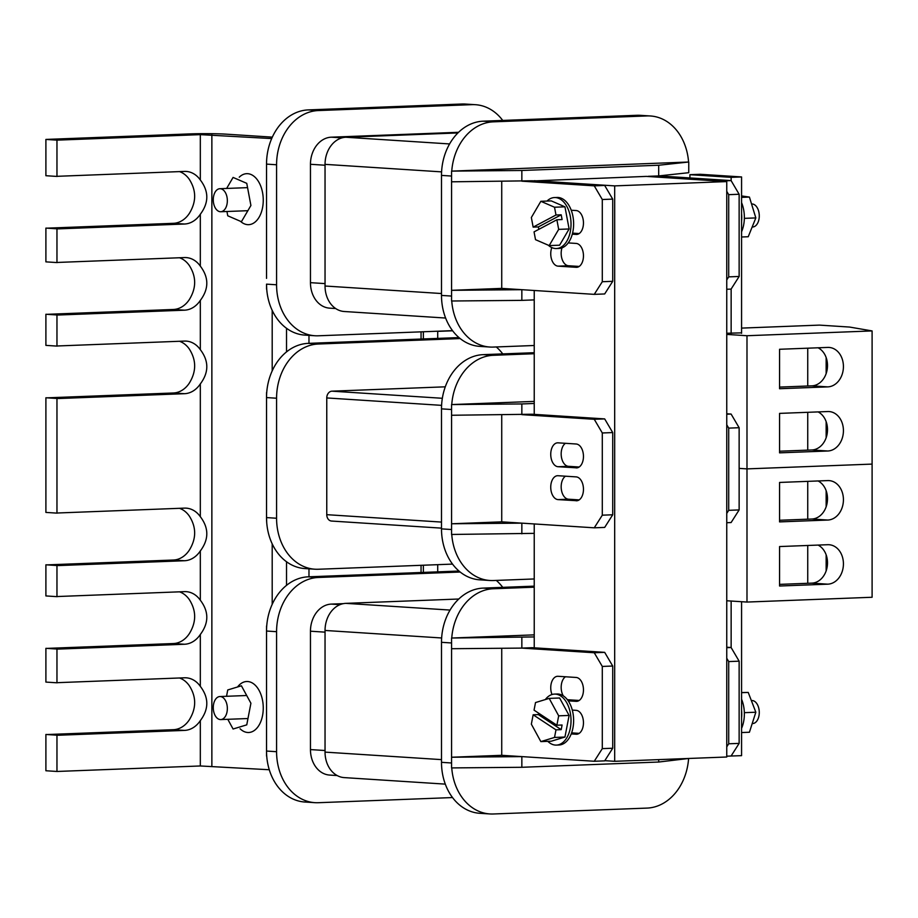 <?xml version="1.0" encoding="UTF-8"?>
<svg xmlns="http://www.w3.org/2000/svg" width="918" height="918" viewBox="0 0 918 918"><rect width="100%" height="100%" fill="white"/><g stroke="black" fill="none" stroke-linecap="round" stroke-linejoin="round"><path stroke-width="1.38" d="M534.23 180.697L614.681 185.884L726.758 181.58L646.306 176.394L534.23 180.903M726.758 181.58L726.758 757.006L614.681 761.309L604.801 760.678M534.23 290.478L534.23 414.362M534.23 523.937L534.23 647.821M614.681 185.884L614.681 761.309M826.154 437.725L826.154 421.66M826.154 373.603L826.154 357.55M746.988 335.724L746.988 602.059L872.1 597.262L872.1 464.095L746.988 468.891L872.1 464.095L872.1 330.928L746.988 335.724L726.758 334.416M827.795 411.539A19.748 15.617 -86.3 0 1 829.057 411.551A19.748 15.617 -86.3 0 1 843.413 431.471A19.748 15.617 -86.3 0 1 827.795 451.002L779.566 452.849L779.566 413.387L827.795 411.539M827.795 347.417A19.748 15.617 -86.3 0 1 829.057 347.44A19.748 15.617 -86.3 0 1 843.413 367.349A19.748 15.617 -86.3 0 1 827.795 386.88L779.566 388.727L779.566 349.276L827.795 347.417M741.572 328.105L819.441 325.11L849.609 327.06L872.1 330.928M726.758 333.245L741.572 332.867M746.988 468.891L739.139 468.387L746.988 468.891M779.566 387.086L811.868 385.847A19.748 15.617 93.7 0 0 827.175 369.552A19.748 15.617 93.7 0 0 818.11 347.796M807.737 348.186L807.737 386.008M807.737 412.308L807.737 450.13M779.566 451.208L811.868 449.969A19.748 15.617 93.7 0 0 827.175 433.675A19.748 15.617 93.7 0 0 818.11 411.907M826.154 490.717L826.154 506.77M826.154 554.828L826.154 570.893M827.795 520.047A19.748 15.617 93.7 0 0 843.413 500.517A19.748 15.617 93.7 0 0 829.057 480.607A19.748 15.617 93.7 0 0 827.795 480.584L779.566 482.443L779.566 521.894L827.795 520.047L811.868 519.026L779.566 520.265M827.795 584.169A19.748 15.617 93.7 0 0 843.413 564.639A19.748 15.617 93.7 0 0 829.057 544.73A19.748 15.617 93.7 0 0 827.795 544.707L779.566 546.554L779.566 586.017L827.795 584.169L811.868 583.137L779.566 584.376M746.988 602.059L726.758 600.762M818.11 545.085A19.748 15.617 -86.3 0 1 827.175 566.842A19.748 15.617 -86.3 0 1 811.868 583.137M807.737 583.297L807.737 545.476M807.737 519.175L807.737 481.365M818.11 480.963A19.748 15.617 -86.3 0 1 827.175 502.72A19.748 15.617 -86.3 0 1 811.868 519.026M266.53 278.383L266.53 164.115A52.67 41.654 -86.3 0 1 266.713 159.181A52.67 41.654 -86.3 0 1 308.23 109.908L462.018 104.009A52.67 41.654 -86.3 0 1 465.403 104.055A52.67 41.654 93.7 0 0 462.018 104.009L308.23 109.908A52.67 41.654 93.7 0 0 266.713 159.181L266.713 159.181A52.67 41.654 93.7 0 0 266.53 164.115L266.53 278.383M688.752 172.699L688.752 166.95L688.752 172.699L658.688 175.923L731.095 180.594L720.664 180.995L731.095 180.594L739.139 194.26L731.095 180.594L658.688 175.923L648.257 176.325L720.664 180.995L648.257 176.52L658.688 175.923L658.688 165.24L688.752 162.016L451.748 171.115A52.67 41.654 -86.3 0 1 493.264 121.842L647.041 115.932A52.67 41.654 -86.3 0 1 650.437 115.978A52.67 41.654 -86.3 0 1 688.569 162.016A52.67 41.654 93.7 0 0 650.437 115.978A52.67 41.654 93.7 0 0 647.041 115.932L493.264 121.842A52.67 41.654 93.7 0 0 451.748 171.115L688.752 162.016L688.752 166.95L688.752 162.016L658.688 165.24L658.688 175.923L688.752 172.699M739.139 194.26L739.139 276.467L728.708 276.869L728.708 194.662L739.139 194.26L728.708 194.662L728.708 276.869L726.758 279.933L728.708 276.869L739.139 276.467L739.139 194.26M731.095 289.101L739.139 276.467L731.095 289.101L726.758 289.262L731.095 289.101M451.564 290.317L451.564 171.115L521.849 170.484L658.688 165.24L521.849 170.484L521.849 181.179L594.256 185.849L602.3 199.516L612.719 199.114L612.719 281.321L602.3 281.723L594.256 294.357L604.675 293.955L612.719 281.321L612.719 199.114L604.675 185.447L594.256 185.849L604.675 185.447L612.719 199.114L602.3 199.516L602.3 281.723L602.3 199.516L594.256 185.849L521.849 181.179L521.849 170.484L451.564 171.115L451.564 181.81L532.268 180.777L604.675 185.447L532.268 180.777L451.564 181.81L451.564 290.317L521.849 289.686L501.733 288.39L451.564 290.317L451.564 296.066L451.564 290.317L521.849 289.686L594.256 294.357L602.3 281.723L612.719 281.321L604.675 293.955L594.256 294.357L501.733 288.39L501.733 181.351L501.733 288.39L451.564 290.317M576.148 210.543A11.957 7.298 87.8 0 1 583.458 222.581A11.957 7.298 87.8 0 1 576.607 234.446A11.957 7.298 87.8 0 1 576.148 234.434L572.304 234.182L576.148 234.434A11.957 7.298 -92.2 0 0 576.607 234.446A11.957 7.298 -92.2 0 0 583.458 222.581A11.957 7.298 -92.2 0 0 576.148 210.543L571.248 210.233L576.148 210.543M576.148 243.431A11.957 7.298 87.8 0 1 583.458 255.468A11.957 7.298 87.8 0 1 576.607 267.322A11.957 7.298 87.8 0 1 576.148 267.31L558.052 266.151A11.957 7.298 87.8 0 1 551.684 259.645A11.957 7.298 87.8 0 1 551.81 247.596A11.957 7.298 -92.2 0 0 551.684 259.645A11.957 7.298 -92.2 0 0 558.052 266.151L576.148 267.31A11.957 7.298 -92.2 0 0 576.607 267.322A11.957 7.298 -92.2 0 0 583.458 255.468A11.957 7.298 -92.2 0 0 576.148 243.431L568.219 242.914L576.148 243.431M304.845 335.104A52.67 41.654 -86.3 0 1 266.713 289.067A52.67 41.654 -86.3 0 1 266.53 284.144L266.713 289.067A52.67 41.654 93.7 0 0 304.845 335.104L314.897 335.747A52.67 41.654 -86.3 0 1 276.582 284.787L276.582 164.77A52.67 41.654 -86.3 0 1 318.282 110.562L472.07 104.652A52.67 41.654 -86.3 0 1 475.455 104.698A52.67 41.654 -86.3 0 1 502.743 120.442A52.67 41.654 93.7 0 0 475.455 104.698A52.67 41.654 93.7 0 0 472.07 104.652L318.282 110.562A52.67 41.654 93.7 0 0 276.582 164.77L276.582 284.787A52.67 41.654 93.7 0 0 314.897 335.747A52.67 41.654 93.7 0 0 318.282 335.793A52.67 41.654 -86.3 0 1 314.897 335.747L304.845 335.104M493.264 347.073A52.67 41.654 -86.3 0 1 489.879 347.038A52.67 41.654 -86.3 0 1 451.748 301.001A52.67 41.654 93.7 0 0 489.879 347.038A52.67 41.654 93.7 0 0 493.264 347.073L534.23 345.501L493.264 347.073M636.989 115.289A52.67 41.654 -86.3 0 1 640.374 115.335A52.67 41.654 93.7 0 0 636.989 115.289L483.212 121.187L636.989 115.289L647.041 115.932L636.989 115.289M441.501 175.407A52.67 41.654 -86.3 0 1 483.212 121.187A52.67 41.654 93.7 0 0 441.501 175.407L441.501 295.424L441.501 175.407L451.564 176.049L441.501 175.407M479.816 346.384A52.67 41.654 -86.3 0 1 441.501 295.424A52.67 41.654 93.7 0 0 479.816 346.384L489.879 347.038L479.816 346.384M568.471 265.75L579.178 266.438L568.471 265.75A11.957 7.298 87.8 0 1 562 247.849A11.957 7.298 -92.2 0 0 568.471 265.75L558.052 266.151L568.471 265.75M572.568 233.126L579.178 233.562L572.568 233.126M726.758 191.346L728.708 194.662L726.758 191.346M534.23 299.899L521.849 300.37L521.849 289.686L521.849 300.37L534.23 299.899M451.564 301.001L521.849 300.37L451.564 301.001L451.564 296.066L451.564 301.001M452.54 330.641L318.282 335.793L452.54 330.641M458.989 337.583L308.23 343.366A52.67 41.654 93.7 0 0 266.713 392.64A52.67 41.654 93.7 0 0 266.53 397.574L266.53 517.591A52.67 41.654 93.7 0 0 266.713 522.526A52.67 41.654 93.7 0 0 304.845 568.563L314.897 569.206A52.67 41.654 93.7 0 0 318.282 569.252L452.54 564.1M726.758 413.766L731.095 414.052L739.139 427.719L728.708 428.121L728.708 510.328L739.139 509.926L739.139 427.719M739.139 509.926L731.095 522.56L726.758 522.721M534.23 352.696L483.212 354.646A52.67 41.654 93.7 0 0 441.501 408.866L451.564 409.508L451.564 534.46L534.23 533.358M501.733 521.849L451.564 523.776L521.849 523.145L501.733 521.849L501.733 414.81M576.148 500.769A11.957 7.298 -92.2 0 0 576.607 500.78A11.957 7.298 -92.2 0 0 583.458 488.927A11.957 7.298 -92.2 0 0 576.148 476.89L558.052 475.719A11.957 7.298 -92.2 0 0 557.593 475.708A11.957 7.298 -92.2 0 0 550.743 487.561A11.957 7.298 -92.2 0 0 558.052 499.61L577.066 500.735M576.148 467.893A11.957 7.298 -92.2 0 0 576.607 467.893A11.957 7.298 -92.2 0 0 583.458 456.039A11.957 7.298 -92.2 0 0 576.148 444.002L558.052 442.832A11.957 7.298 -92.2 0 0 557.593 442.832A11.957 7.298 -92.2 0 0 550.743 454.685A11.957 7.298 -92.2 0 0 558.052 466.723L577.066 467.859M521.849 533.828L521.849 523.145L594.256 527.816L602.3 515.182L612.719 514.78L612.719 432.573L602.3 432.975L602.3 515.182M602.3 432.975L594.256 419.296L604.675 418.906L612.719 432.573M534.23 403.472L521.849 403.943L521.849 414.638L594.256 419.296M451.748 534.46A52.67 41.654 93.7 0 0 489.879 580.486A52.67 41.654 93.7 0 0 493.264 580.532L534.23 578.96M534.23 401.407L451.564 404.574L521.849 403.943M534.23 353.728L493.264 355.3A52.67 41.654 93.7 0 0 451.748 404.574M441.501 408.866L441.501 528.883A52.67 41.654 93.7 0 0 479.816 579.843L489.879 580.486M612.719 514.78L604.675 527.414L594.256 527.816M579.178 467.01L568.471 466.321A11.957 7.298 87.8 0 1 561.334 456.453A11.957 7.298 87.8 0 1 565.454 443.314M579.178 499.897L568.471 499.208A11.957 7.298 87.8 0 1 561.334 489.328A11.957 7.298 87.8 0 1 565.454 476.201M726.758 513.391L728.708 510.328M726.758 414.213L731.095 414.052M728.708 428.121L726.758 424.793M451.564 415.257L532.268 414.236L604.675 418.906M331.972 521.045A6.587 5.21 -86.3 0 1 331.547 521.045A6.587 5.21 -86.3 0 1 326.762 514.677L326.762 397.942A6.587 5.21 -86.3 0 1 331.972 391.171L445.287 386.822M460.182 338.57L318.282 344.021A52.67 41.654 93.7 0 0 276.582 398.228L276.582 518.245A52.67 41.654 93.7 0 0 314.897 569.206M502.743 353.9A52.67 41.654 93.7 0 0 496.282 346.958M276.582 518.245L266.53 517.591L266.713 522.526M451.564 409.508L451.564 404.574M276.582 398.228L266.53 397.574L266.53 392.652M179.503 341.278A26.335 20.827 -86.3 0 1 189.257 348.943C196.452 360.166 196.452 371.583 189.257 383.208A26.335 20.827 -86.3 0 1 173.433 392.984L47.816 397.804A26.335 20.827 -86.3 0 1 46.336 397.792M179.503 257.763A26.335 20.827 -86.3 0 1 189.257 265.417C196.452 276.639 196.452 288.068 189.257 299.681A26.335 20.827 -86.3 0 1 173.433 309.469L47.816 314.289A26.335 20.827 -86.3 0 1 46.336 314.277M179.503 171.609A26.335 20.827 -86.3 0 1 189.257 179.274C196.452 190.496 196.452 201.914 189.257 213.538A26.335 20.827 -86.3 0 1 173.433 223.315L47.816 228.134A26.335 20.827 -86.3 0 1 46.336 228.123M271.694 138.572L200.319 134.636L56.962 140.144L45.9 139.433L189.257 133.925A26.335 1.308 180 0 1 226.195 134.166L272.325 137.138M179.503 677.989A26.335 20.827 -86.3 0 1 189.257 685.643C196.463 696.831 196.463 708.248 189.257 719.907A26.335 20.827 -86.3 0 1 173.433 729.684L47.816 734.515A26.335 20.827 -86.3 0 1 46.336 734.503M179.503 591.835A26.335 20.827 -86.3 0 1 189.257 599.5C196.452 610.711 196.452 622.14 189.257 633.764A26.335 20.827 -86.3 0 1 173.433 643.541L47.816 648.36A26.335 20.827 -86.3 0 1 46.336 648.349M179.503 508.32A26.335 20.827 -86.3 0 1 189.257 515.973C196.452 527.196 196.452 538.625 189.257 550.238A26.335 20.827 -86.3 0 1 173.433 560.026L47.816 564.845A26.335 20.827 -86.3 0 1 46.336 564.834M269.284 769.743L200.319 765.968L56.962 771.464L56.962 735.192A26.335 20.827 93.7 0 0 57.18 735.203A26.335 20.827 93.7 0 0 58.878 735.226L184.495 730.407A26.335 20.827 93.7 0 0 200.319 720.619C208.96 709.098 208.96 697.68 200.319 686.354A26.335 20.827 93.7 0 0 186.193 677.817A26.335 20.827 93.7 0 0 184.495 677.794L58.878 682.613A26.335 20.827 93.7 0 0 56.962 682.797L56.962 649.037A26.335 20.827 93.7 0 0 57.18 649.049A26.335 20.827 93.7 0 0 58.878 649.072L184.495 644.252A26.335 20.827 93.7 0 0 200.319 634.476C208.96 622.955 208.96 611.526 200.319 600.211A26.335 20.827 93.7 0 0 186.193 591.662A26.335 20.827 93.7 0 0 184.495 591.64L58.878 596.47A26.335 20.827 93.7 0 0 56.962 596.654L56.962 565.522A26.335 20.827 93.7 0 0 57.18 565.534A26.335 20.827 93.7 0 0 58.878 565.557L184.495 560.737A26.335 20.827 93.7 0 0 200.319 550.949C208.96 539.44 208.96 528.011 200.319 516.685A26.335 20.827 93.7 0 0 186.193 508.147A26.335 20.827 93.7 0 0 184.495 508.124L58.878 512.944A26.335 20.827 93.7 0 0 56.962 513.128L56.962 398.481A26.335 20.827 93.7 0 0 57.18 398.492A26.335 20.827 93.7 0 0 58.878 398.515L184.495 393.696A26.335 20.827 93.7 0 0 200.319 383.919C208.96 372.398 208.96 360.969 200.319 349.655A26.335 20.827 93.7 0 0 186.193 341.106A26.335 20.827 93.7 0 0 184.495 341.083L58.878 345.914A26.335 20.827 93.7 0 0 56.962 346.097L56.962 314.966A26.335 20.827 93.7 0 0 57.18 314.977A26.335 20.827 93.7 0 0 58.878 315L184.495 310.181A26.335 20.827 93.7 0 0 200.319 300.404C208.96 288.883 208.96 277.454 200.319 266.128A26.335 20.827 93.7 0 0 186.193 257.591A26.335 20.827 93.7 0 0 184.495 257.568L58.878 262.387A26.335 20.827 93.7 0 0 56.962 262.571L56.962 228.811A26.335 20.827 93.7 0 0 57.18 228.834A26.335 20.827 93.7 0 0 58.878 228.846L184.495 224.026A26.335 20.827 93.7 0 0 200.319 214.25C208.96 202.729 208.96 191.311 200.319 179.985A26.335 20.827 93.7 0 0 186.193 171.436A26.335 20.827 93.7 0 0 184.495 171.414L58.878 176.245A26.335 20.827 93.7 0 0 56.962 176.428L56.962 140.144M56.962 513.128L45.9 512.416L45.9 397.769L56.962 398.481M56.962 346.097L45.9 345.375L45.9 314.254L56.962 314.966M56.962 262.571L45.9 261.859L45.9 228.1L56.962 228.811M56.962 176.428L45.9 175.717L45.9 139.433M56.962 596.654L45.9 595.931L45.9 564.811L56.962 565.522M56.962 682.797L45.9 682.085L45.9 648.326L56.962 649.037M56.962 771.464L45.9 770.753L45.9 734.469L56.962 735.192M286.531 585.34L286.531 561.759M286.531 351.881L286.531 328.3M272.198 604.331L272.198 543.869M272.198 370.872L272.198 310.41M421.052 331.857L421.052 339.04M421.052 565.304L421.052 572.499M308.976 335.368L308.976 343.343M308.976 568.827L308.976 576.802M437.714 331.364L452.654 330.79M423.37 572.407L423.37 565.224M423.37 338.949L423.37 331.765M437.714 571.857L437.714 564.673M437.714 338.398L437.714 331.214M688.569 758.83A52.67 41.654 -86.3 0 1 647.041 808.092L493.264 813.991A52.67 41.654 -86.3 0 1 489.879 813.945L479.816 813.302A52.67 41.654 -86.3 0 1 441.501 762.33L441.501 642.313A52.67 41.654 -86.3 0 1 483.212 588.105L534.23 586.143M726.758 647.224L731.095 647.511L726.758 647.672M726.758 658.252L728.708 661.58L739.139 661.178L731.095 647.511M739.139 661.178L739.139 743.385L728.708 743.787L728.708 661.58M726.758 756.18L731.095 756.019L739.139 743.385M658.688 759.622L658.688 762.032L521.849 767.287L521.849 756.604L501.733 755.307L451.564 757.235L451.564 638.033L534.23 636.931M501.733 755.307L501.733 648.269M551.993 694.524A11.957 7.298 87.8 0 1 551.489 682.544A11.957 7.298 87.8 0 1 557.593 676.291A11.957 7.298 87.8 0 1 558.052 676.291L576.148 677.461A11.957 7.298 87.8 0 1 583.458 689.498A11.957 7.298 87.8 0 1 576.607 701.352A11.957 7.298 87.8 0 1 576.148 701.352L568.219 700.836M572.304 710.096L576.148 710.348A11.957 7.298 87.8 0 1 583.458 722.386A11.957 7.298 87.8 0 1 576.607 734.239A11.957 7.298 87.8 0 1 576.148 734.228L571.248 733.918M441.501 762.33L451.564 762.984L451.564 757.235L521.849 756.604L594.256 761.263L604.675 760.873L612.719 748.239L602.3 748.629L594.256 761.263M602.3 748.629L602.3 666.434L612.719 666.032L612.719 748.239M612.719 666.032L604.675 652.354L532.268 647.695L521.849 648.097L594.256 652.755L602.3 666.434M534.23 634.866L451.748 638.033A52.67 41.654 -86.3 0 1 493.264 588.759L534.23 587.187M489.879 813.945A52.67 41.654 -86.3 0 1 451.748 767.918M604.675 652.354L594.256 652.755M571.639 732.874L579.178 733.356M567.267 699.539A11.957 7.298 -92.2 0 0 568.471 699.78L579.178 700.468M565.454 676.773A11.957 7.298 -92.2 0 0 563.216 695.787M728.708 743.787L726.758 746.85M451.564 762.984L451.564 767.918L521.849 767.287M658.688 762.032L688.752 758.463M451.564 648.716L521.849 648.097L521.849 637.402M458.782 599.018L345.891 603.355A26.335 20.827 93.7 0 0 325.041 630.459L325.041 752.117A26.335 20.827 93.7 0 0 344.204 777.603L445.299 784.121M266.53 755.984L266.713 755.984A52.67 41.654 -86.3 0 1 266.53 751.05L266.53 755.984M452.54 797.558L318.282 802.711A52.67 41.654 -86.3 0 1 314.897 802.665A52.67 41.654 -86.3 0 1 276.582 751.704L266.53 751.05L266.53 631.033A52.67 41.654 -86.3 0 1 266.713 626.099L266.713 626.099A52.67 41.654 -86.3 0 1 308.23 576.825L458.989 571.042M314.897 802.665L304.845 802.022A52.67 41.654 -86.3 0 1 266.713 755.984M276.582 751.704L276.582 631.687L266.53 631.033L266.53 626.11M276.582 631.687A52.67 41.654 -86.3 0 1 318.282 577.479L460.182 572.029M496.282 580.417A52.67 41.654 -86.3 0 1 502.743 587.359M337.181 775.549L329.619 775.067A26.335 20.827 -86.3 0 1 310.456 749.581L310.456 631.205A26.335 20.827 -86.3 0 1 331.306 604.101L343.389 603.642M752.232 723.556A11.521 7.034 -92.2 0 0 752.668 723.556A11.521 7.034 -92.2 0 0 759.266 712.139A11.521 7.034 -92.2 0 0 752.232 700.537A11.521 7.034 -92.2 0 0 751.785 700.526A11.521 7.034 -92.2 0 0 751.36 700.572M741.572 699.218A25.52 15.572 87.8 0 1 741.572 728.318M741.572 710.13A25.52 15.572 87.8 0 1 741.572 717.956M547.816 741.342A25.52 15.572 -92.2 0 0 555.447 745.083A25.52 15.572 -92.2 0 0 556.423 745.095A25.52 15.572 -92.2 0 0 571.019 719.804A25.52 15.572 -92.2 0 0 555.447 694.111A25.52 15.572 -92.2 0 0 554.461 694.1A25.52 15.572 -92.2 0 0 545.315 699.573M556.423 745.095L559.028 744.991A25.52 15.572 -92.2 0 0 573.624 719.701A25.52 15.572 -92.2 0 0 558.052 694.019A25.52 15.572 -92.2 0 0 557.065 694.008L554.461 694.1M549.182 698.391L558.683 715.833L556.882 725.209L534.046 710.153L535.515 702.557L549.182 698.391L559.601 697.99L569.114 715.432L564.949 737.039L551.282 741.205L540.851 741.606L554.518 737.441L564.949 737.039M538.636 713.183L538.361 714.594L533.151 714.789L531.35 724.164L540.851 741.606M556.882 725.209L562.091 725.013L561.196 729.649L555.987 729.844L554.518 737.441M558.683 715.833L569.114 715.432M533.151 714.789L555.987 729.844M538.361 714.594L561.196 729.649M741.572 692.528L748.227 692.424L755.835 712.23L744.337 712.666M748.227 692.424L741.572 692.688M755.835 712.23L749.421 732.243L741.572 732.553M741.572 601.715L741.572 755.652L730.751 756.03M689.911 177.931L689.911 174.684L731.141 177.346L731.141 180.674M731.141 177.346L741.572 176.944L700.342 174.282L689.911 174.684M731.141 289.021L731.141 333.532M731.141 601.038L731.141 647.592M741.572 176.944L741.572 333.326M227.79 719.299L233.08 729.007L246.758 724.853L250.912 703.245L241.411 685.803L227.744 689.957L226.528 696.292M226.631 188.442L233.08 177.426L246.758 183.348L250.912 205.494L241.411 221.708L227.744 215.787L226.941 211.496M220.309 696.544A11.521 7.034 -92.2 0 0 219.861 696.544A11.521 7.034 -92.2 0 0 213.274 707.962A11.521 7.034 -92.2 0 0 220.309 719.563A11.521 7.034 -92.2 0 0 220.745 719.574A11.521 7.034 -92.2 0 0 227.343 708.145A11.521 7.034 -92.2 0 0 220.309 696.544M240.057 728.743A25.52 15.572 -92.2 0 0 247.676 732.484A25.52 15.572 -92.2 0 0 248.652 732.507A25.52 15.572 -92.2 0 0 263.248 707.204A25.52 15.572 -92.2 0 0 247.676 681.523A25.52 15.572 -92.2 0 0 246.69 681.512A25.52 15.572 -92.2 0 0 237.555 686.974M751.785 203.98L751.544 203.98A11.521 7.034 87.8 0 1 751.785 203.98A11.521 7.034 87.8 0 1 752.232 203.98A11.521 7.034 87.8 0 1 759.266 215.581A11.521 7.034 87.8 0 1 752.668 226.998L752.152 227.021M547.013 201.065A25.52 15.572 87.8 0 1 554.461 197.554A25.52 15.572 87.8 0 1 555.447 197.565A25.52 15.572 87.8 0 1 571.019 223.246A25.52 15.572 87.8 0 1 556.423 248.537A25.52 15.572 87.8 0 1 555.447 248.526A25.52 15.572 87.8 0 1 548.241 245.175M554.461 197.554L557.065 197.45A25.52 15.572 87.8 0 1 558.052 197.462A25.52 15.572 87.8 0 1 573.624 223.143A25.52 15.572 87.8 0 1 559.028 248.445L556.423 248.537M741.572 231.772A25.52 15.572 -92.2 0 0 741.572 202.66M549.182 245.588L558.683 229.374L556.882 219.769L534.046 231.875L535.515 239.667L549.182 245.588L559.601 245.186L569.114 228.972L564.949 206.825L551.282 200.904L540.851 201.306L554.518 207.227L564.949 206.825M538.82 229.351L538.361 226.918L533.151 227.125L531.35 217.52L540.851 201.306M558.683 229.374L569.114 228.972M554.518 207.227L555.987 215.007L561.196 214.812L562.091 219.563L556.882 219.769M533.151 227.125L555.987 215.007M538.361 226.918L561.196 214.812M741.572 221.399A25.52 15.572 -92.2 0 0 741.572 213.573M744.349 218.358L755.835 217.922L748.227 236.741L741.572 236.993M755.835 217.922L749.421 197.072L741.572 197.37M749.421 197.072L741.572 195.936M445.62 318.041L344.204 311.5A26.335 20.827 -86.3 0 1 325.041 286.014L325.041 164.356A26.335 20.827 -86.3 0 1 345.891 137.252L457.91 132.949M266.53 289.067L266.713 289.067A52.67 41.654 93.7 0 1 266.53 284.144L266.53 289.067M458.564 132.295L331.306 137.184A26.335 20.827 93.7 0 0 310.456 164.288L310.456 282.664A26.335 20.827 93.7 0 0 329.619 308.15L335.678 308.54M220.309 188.718A11.521 7.034 87.8 0 1 227.343 200.308A11.521 7.034 87.8 0 1 220.745 211.737A11.521 7.034 87.8 0 1 220.309 211.725A11.521 7.034 87.8 0 1 213.274 200.124A11.521 7.034 87.8 0 1 219.861 188.706A11.521 7.034 87.8 0 1 220.309 188.718M239.242 177.197A25.52 15.572 87.8 0 1 246.69 173.674A25.52 15.572 87.8 0 1 247.676 173.686A25.52 15.572 87.8 0 1 263.248 199.378A25.52 15.572 87.8 0 1 248.652 224.669A25.52 15.572 87.8 0 1 247.676 224.658A25.52 15.572 87.8 0 1 240.47 221.307M811.868 385.847L827.795 386.88M811.868 449.969L827.795 451.002M483.212 121.187L493.264 121.842L483.212 121.187M441.501 295.424L451.564 296.066L441.501 295.424M577.066 267.276L576.148 267.31L577.066 267.276M577.066 234.4L576.148 234.434L577.066 234.4M276.582 284.787L266.53 284.144L276.582 284.787M276.582 164.77L266.53 164.115L276.582 164.77M318.282 110.562L308.23 109.908L318.282 110.562M472.07 104.652L462.018 104.009L472.07 104.652M441.501 528.883L451.564 529.525M483.212 354.646L493.264 355.3M568.471 466.321L558.052 466.723M568.471 499.208L558.052 499.61M326.762 514.677L441.501 522.078M441.592 405.354L326.762 397.942M331.972 391.171L442.35 398.286M318.282 344.021L308.23 343.366M200.319 349.655L200.319 300.404M200.319 266.128L200.319 214.25M200.319 179.985L200.319 134.636M211.863 766.037L211.863 134.716M200.319 765.968L200.319 720.619M200.319 686.354L200.319 634.476M200.319 600.211L200.319 550.949M200.319 516.685L200.319 383.919M184.495 730.407L173.433 729.684M58.878 735.226L47.816 734.515M184.495 644.252L173.433 643.541M58.878 649.072L47.816 648.36M184.495 560.737L173.433 560.026M58.878 565.557L47.816 564.845M184.495 224.026L173.433 223.315M58.878 228.846L47.816 228.134M184.495 310.181L173.433 309.469M58.878 315L47.816 314.289M184.495 393.696L173.433 392.984M58.878 398.515L47.816 397.804M483.212 588.105L493.264 588.759M441.501 642.313L451.564 642.967M577.066 734.193L576.148 734.228M568.471 699.78L567.485 699.826M577.066 701.318L576.148 701.352M450.061 610.068L345.891 603.355M441.65 637.976L325.041 630.459M441.501 759.622L325.041 752.117M318.282 577.479L308.23 576.825M325.041 750.522L310.456 749.581M325.041 632.146L310.456 631.205M339.981 604.664L331.306 604.101M441.501 293.531L325.041 286.014M441.592 171.873L325.041 164.356M449.602 143.942L345.891 137.252M341.966 137.872L331.306 137.184M325.041 165.229L310.456 164.288M325.041 283.605L310.456 282.664M640.374 115.335L650.437 115.978L640.374 115.335M475.455 104.698L465.403 104.055L475.455 104.698M331.547 521.045L441.501 528.137M219.861 696.544L246.701 695.511M220.745 719.574L247.975 718.53M220.745 211.737L247.871 210.692M219.861 188.706L247.229 187.651"/></g></svg>
